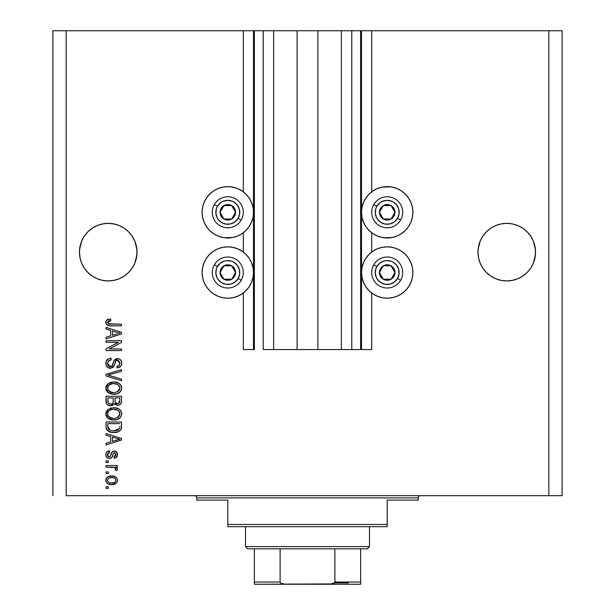 <?xml version="1.0" encoding="UTF-8"?>
<svg xmlns="http://www.w3.org/2000/svg" width="615" height="615" viewBox="0 0 615 615"><rect width="100%" height="100%" fill="white"/><g stroke="black" fill="none" stroke-linecap="round" stroke-linejoin="round"><path stroke-width="0.92" d="M360.636 349.566L351.78 349.566L360.636 349.566L360.636 30.75L351.78 30.75L351.78 349.566L341.371 349.566L351.78 349.566L351.78 30.75L341.371 30.75L341.371 349.566L317.909 349.566L341.371 349.566L341.371 30.75L297.091 30.75L317.909 30.75L317.909 349.566L273.629 349.566L297.091 349.566L297.091 30.75L273.629 30.75L273.629 349.566L263.22 349.566L273.629 349.566L273.629 30.75L263.22 30.75L263.22 349.566L263.22 30.75L254.364 30.75L254.364 349.566L243.294 349.566L243.294 293.001L243.294 349.566L253.48 349.566L253.48 30.75L243.294 30.75L243.294 191.819L243.294 30.75L66.174 30.75L66.174 495.69L548.826 495.69L548.826 30.75L361.52 30.75L361.52 349.566L360.636 349.566L360.636 30.75L317.909 30.75L317.909 349.566L297.091 349.566L297.091 30.75L254.364 30.75L254.364 349.566L253.48 349.566L253.48 30.75L254.364 30.75L52.89 30.75L52.89 495.69L52.89 30.75L66.174 30.75L66.174 495.69L562.11 495.69L562.11 30.75L562.11 495.69L548.826 495.69L548.826 30.75L371.706 30.75L371.706 191.819L371.706 30.75L361.52 30.75L361.52 349.566L371.706 349.566L371.706 293.001L371.706 349.566L360.705 349.566M243.294 252.042L243.294 232.778L243.294 252.042M371.706 252.042L371.706 232.778L371.706 252.042M79.596 249.329L81.649 241.134L80.011 246.538L81.649 241.134L84.309 236.16L81.649 241.134L84.309 236.16L87.891 231.801L84.309 236.16L87.891 231.801L92.25 228.219L87.891 231.801L92.25 228.219L97.224 225.559L92.25 228.219L97.224 225.559L102.628 223.921L97.224 225.559L102.628 223.921L108.24 223.368L113.852 223.921L108.24 223.368L113.852 223.921L108.24 223.368L113.852 223.921L119.256 225.559L113.852 223.921L119.256 225.559L124.23 228.219L128.589 231.801L132.171 236.16L134.831 241.134L136.884 249.336A28.782 28.782 0 0 0 136.884 249.329L136.469 246.538A28.782 28.782 0 0 0 136.469 246.523L134.831 241.134L132.171 236.16L134.831 241.134L136.469 246.538L137.022 252.15L136.884 249.329L136.884 254.971L134.831 263.166L132.171 268.14L128.589 272.499L124.23 276.081L119.256 278.741L113.852 280.379L108.24 280.932L102.628 280.379L97.224 278.741L92.25 276.081L87.891 272.499L84.309 268.14L81.649 263.166L80.011 257.762L79.458 252.15A28.782 28.782 0 0 1 108.24 223.368A28.782 28.782 0 0 1 137.022 252.15L136.469 257.762L134.831 263.166L132.171 268.14L128.589 272.499L124.23 276.081L119.256 278.741L113.852 280.379L108.24 280.932L102.628 280.379L97.224 278.741L92.25 276.081L87.891 272.499L84.309 268.14L81.649 263.166L80.011 257.762L79.458 252.15L80.011 246.538L79.596 249.321M478.116 249.329L480.169 241.134L478.532 246.538L480.169 241.134L482.829 236.16L480.169 241.134L482.829 236.16L486.411 231.801L482.829 236.16L486.411 231.801L490.77 228.219L486.411 231.801L490.77 228.219L495.744 225.559L490.77 228.219L495.744 225.559L501.148 223.921L495.744 225.559L501.148 223.921L506.76 223.368L512.372 223.921L506.76 223.368L512.372 223.921L506.76 223.368L512.372 223.921L517.776 225.559L512.372 223.921L517.776 225.559L522.75 228.219L527.109 231.801L530.691 236.16L533.351 241.134L535.404 249.336A28.782 28.782 0 0 0 535.404 249.329L533.351 241.134L530.691 236.16L533.351 241.134L534.989 246.538L535.542 252.15L535.404 249.329L535.404 254.971L533.351 263.166L530.691 268.14L527.109 272.499L522.75 276.081L517.776 278.741L512.372 280.379L506.76 280.932L501.148 280.379L495.744 278.741L490.77 276.081L486.411 272.499L482.829 268.14L480.169 263.166L478.532 257.762L477.978 252.15A28.782 28.782 0 0 1 506.76 223.368A28.782 28.782 0 0 1 535.542 252.15L534.989 257.762L533.351 263.166L530.691 268.14L527.109 272.499L522.75 276.081L517.776 278.741L512.372 280.379L506.76 280.932L501.148 280.379L495.744 278.741L490.77 276.081L486.411 272.499L482.829 268.14L480.169 263.166L478.532 257.762L477.978 252.15L478.532 246.538L478.116 249.321M517.776 225.559L522.75 228.219L527.124 231.809L530.691 236.16M397.029 236.022L392.216 237.49L387.204 237.982L382.192 237.49L377.379 236.022L372.936 233.654L369.046 230.456L365.848 226.566L363.48 222.123L362.012 217.31L361.52 212.298A25.684 25.684 0 0 1 387.204 186.614A25.684 25.684 0 0 1 412.888 212.298L412.396 217.31L410.928 222.123L408.56 226.566L405.362 230.456L401.472 233.654L397.029 236.022L392.216 237.49L383.852 237.759M412.165 278.549L410.928 282.346L408.56 286.79L405.362 290.68L401.472 293.87L397.029 296.246L392.216 297.706L387.204 298.198L382.192 297.706L377.379 296.246L372.936 293.87L369.046 290.68L365.848 286.79L363.48 282.346L362.012 277.526L361.52 272.522A25.684 25.684 0 0 1 387.204 246.838A25.684 25.684 0 0 1 412.888 272.522L412.665 275.874M232.808 237.49L227.796 237.982L222.784 237.49L217.971 236.022L213.528 233.654L209.638 230.456L206.44 226.566L204.072 222.123L202.604 217.31L202.112 212.298A25.684 25.684 0 0 1 227.796 186.614A25.684 25.684 0 0 1 253.48 212.298A25.684 25.684 0 0 1 227.796 237.982A25.684 25.684 0 0 1 202.112 212.298L202.604 207.286L204.072 202.473L206.44 198.03L209.638 194.14L213.528 190.942L217.971 188.574L222.784 187.106L227.796 186.614L232.808 187.106L237.621 188.574L242.064 190.942L245.954 194.14L249.152 198.03L251.52 202.473L252.988 207.286L253.48 212.298L252.988 217.31L251.52 222.123L249.152 226.566L245.954 230.456L242.064 233.654L237.621 236.022L232.808 237.49L224.444 237.759M202.835 266.487L204.072 262.69L206.44 258.254L209.638 254.356L213.528 251.166L217.971 248.791L222.784 247.33L227.796 246.838L232.808 247.33L237.621 248.791L242.064 251.166L245.954 254.356L249.152 258.254L251.52 262.69L252.988 267.51L253.48 272.522A25.684 25.684 0 0 1 227.796 298.198A25.684 25.684 0 0 1 202.112 272.522L202.335 269.17M106.026 342.317L118.364 342.317L106.026 342.317L106.026 340.71L121.524 340.71L121.524 342.424L109.17 348.959L121.524 348.959L121.524 350.573L106.026 350.573L106.026 348.851L118.364 342.317L106.026 348.851L106.026 350.573L121.524 350.573L121.524 348.959L109.17 348.959L121.524 342.424L121.524 340.71L106.026 340.71L106.026 342.317L106.026 340.71L121.524 340.71L121.524 342.424M110.923 368.254L107.694 367.478L106.08 365.249L106.149 361.366L108.448 358.806L111.061 358.222L111.261 359.829L108.632 360.897L107.694 362.819L107.963 365.233L109.716 366.625L112.045 365.887L114.075 360.513L115.881 358.922L119.187 358.929L120.602 359.913L121.67 362.25L121.439 364.956L120.486 366.548L117.096 367.885L116.896 366.271L119.126 365.418L119.887 362.635L118.495 360.452L116.212 360.498L113.437 366.901L110.339 368.285L114.036 365.894L115.866 360.736L117.442 360.236L119.917 363.173C119.84 365.095 118.833 366.125 116.896 366.271L117.096 367.885C120.04 367.655 121.586 366.071 121.724 363.119C121.624 360.359 120.209 358.86 117.48 358.622C115.051 358.891 113.629 360.282 113.222 362.804C113.068 364.903 112.091 366.194 110.293 366.671L107.633 363.542C107.779 361.274 108.986 360.036 111.261 359.829L111.061 358.222C107.771 358.414 106.026 360.144 105.826 363.404L105.842 362.881M110.285 375.704L121.524 379.155L121.524 380.823L106.026 375.942L106.026 374.281L121.524 369.646L121.524 371.306L107.84 375.027L121.524 379.155L121.524 380.823L121.524 379.155L107.84 375.027L121.524 371.306L121.524 369.646L106.026 374.281L106.026 375.942L106.026 374.281L121.524 369.646L121.524 371.306L107.84 375.027M105.826 388.111L107.241 384.421L110.785 382.338L115.005 382.038L119.056 383.322L121.278 385.889L121.685 388.818L120.517 391.571L117.45 393.677L113.022 394.23L109.462 393.416L106.433 390.686L105.826 388.111L108.194 392.67L113.76 394.246C118.265 394.369 120.924 392.324 121.724 388.119C120.901 383.837 118.18 381.784 113.567 381.969L108.255 383.537L105.834 388.442M105.826 413.872L107.241 410.19L110.785 408.099L115.005 407.799L119.056 409.083L121.278 411.65L121.685 414.587L120.517 417.339L117.45 419.438L113.022 419.991L109.462 419.176L106.433 416.447L105.826 413.872L108.194 418.431L113.76 420.014C118.265 420.13 120.924 418.085 121.724 413.88C120.901 409.598 118.18 407.545 113.567 407.737L108.255 409.306L105.834 414.21M106.026 435.174L110.654 436.527L106.026 435.174L106.026 433.498L121.524 438.449L121.524 440.017L106.026 444.968L106.026 443.3L110.654 441.939L110.654 436.527L110.654 441.939L106.026 443.3L106.026 444.968L121.524 440.017L121.524 438.449L106.026 433.498L106.026 435.174L106.026 433.498L121.524 438.449L121.524 440.017L106.026 444.968L106.026 443.3M108.24 488.441L106.026 488.441L106.026 486.834L108.24 486.834L108.24 488.441L108.24 486.834L106.026 486.834L106.026 488.441L106.026 486.834L108.24 486.834L108.24 488.441L106.026 488.441L108.24 488.441M202.112 272.522A25.684 25.684 0 0 1 227.796 246.838A25.684 25.684 0 0 1 253.48 272.522L252.988 277.526L251.52 282.346L249.152 286.79L245.954 290.68L242.064 293.87L237.621 296.246L232.808 297.706L227.796 298.198L222.784 297.706L217.971 296.246L213.528 293.87L209.638 290.68L206.44 286.79L204.072 282.346L202.604 277.526L202.112 272.522L202.604 267.51L204.072 262.69M203.757 281.562L202.835 278.549M412.888 272.522A25.684 25.684 0 0 1 387.204 298.198A25.684 25.684 0 0 1 361.52 272.522L362.012 267.51L363.48 262.69L365.848 258.254L369.046 254.356L372.936 251.166L377.379 248.791L382.192 247.33L387.204 246.838L392.216 247.33L397.029 248.791L401.472 251.166L405.362 254.356L408.56 258.254L410.928 262.69L412.396 267.51L412.888 272.522L412.396 277.526L410.928 282.346M411.243 263.474L412.165 266.487M387.204 186.614L392.216 187.106L397.029 188.574L401.472 190.942L405.362 194.14L408.56 198.03L410.928 202.473L412.396 207.286L412.888 212.298A25.684 25.684 0 0 1 387.204 237.982A25.684 25.684 0 0 1 361.52 212.298L362.012 207.286L363.48 202.473L365.848 198.03L369.046 194.14L372.936 190.942L377.379 188.574L382.192 187.106L390.556 186.837M111.776 484.62L107.779 483.744L105.949 481.322L106.326 478.339L108.647 476.433L113.698 476.148L116.489 477.624L117.38 479.277L117.38 481.291L116.404 483.029L114.744 484.136L111.776 484.62C115.02 484.751 116.927 483.313 117.496 480.292C116.912 477.232 114.967 475.787 111.661 475.964C108.371 475.802 106.418 477.24 105.826 480.292L105.826 480.292C106.433 483.39 108.417 484.828 111.776 484.62L116.396 483.029L117.38 481.291M108.24 473.55L106.026 473.55L106.026 471.943L108.24 471.943L108.24 473.55L108.24 471.943L106.026 471.943L106.026 473.55L106.026 471.943L108.24 471.943L108.24 473.55L106.026 473.55L108.24 473.55M114.651 467.577L106.026 467.108L106.026 465.501L117.296 465.501L117.296 467.108L115.497 467.108L117.45 468.645L116.896 470.529L115.282 469.929L115.459 468.576L114.882 467.723L111.869 467.108L114.175 467.392L115.489 468.838L115.282 469.929L116.896 470.529L117.496 469.014L115.497 467.108L117.296 467.108L117.296 465.501L106.026 465.501L106.026 467.108L106.026 465.501L117.296 465.501L117.296 467.108M108.24 462.48L106.026 462.48L106.026 460.873L108.24 460.873L108.24 462.48L108.24 460.873L106.026 460.873L106.026 462.48L106.026 460.873L108.24 460.873L108.24 462.48L106.026 462.48L108.24 462.48M109.462 458.452L107.256 457.806L106.034 456.115L105.872 453.916L106.802 451.956L109.447 450.803L109.647 452.417L108.025 453.109L107.433 454.754L107.994 456.368L109.186 456.845L110.27 456.399L112.391 451.671L114.621 451.026L116.689 452.056L117.488 454.923L116.197 457.598L114.275 458.252L114.075 456.645L115.428 456.038L115.889 454.639L115.62 453.301L114.236 452.648L113.521 453.217L111.915 457.468L109.462 458.452C111.499 458.275 112.66 457.099 112.929 454.931L113.575 453.124L114.513 452.617L115.889 454.639L114.075 456.645L114.275 458.252C116.389 457.952 117.457 456.73 117.496 454.577C117.465 452.409 116.396 451.218 114.282 451.01C112.253 451.402 111.1 452.717 110.831 454.954L110.208 456.476L109.186 456.845L107.433 454.754L109.647 452.417L109.447 450.803C107.148 451.095 105.941 452.379 105.826 454.646C105.911 457.007 107.125 458.283 109.462 458.452L109.086 458.444M114.951 432.453L111.084 432.237L107.356 430.446L106.141 427.986L106.026 422.021L121.524 422.021L121.47 427.64L120.755 429.839L118.157 431.776L113.86 432.491C117.158 432.745 119.618 431.53 121.24 428.855L121.524 422.021L106.026 422.021L106.026 426.595L106.026 422.021L121.524 422.021M106.072 401.956L106.026 401.034C106.049 404.032 107.563 405.593 110.577 405.723L107.886 405.047L106.433 403.471L106.026 396.26L121.524 396.26L121.47 401.995L120.563 404.101L119.225 405.016L117.15 405.293L114.382 403.586L112.822 405.247L110.577 405.723L114.382 403.586L117.626 405.316C120.209 405.085 121.509 403.671 121.524 401.065L121.524 396.26L106.026 396.26L106.026 401.034L106.026 396.26L121.524 396.26L121.47 401.995M106.026 329.102L110.654 330.455L106.026 329.102L106.026 327.426L121.524 332.377L121.524 333.945L106.026 338.896L106.026 337.228L110.654 335.867L110.654 330.455L110.654 335.867L106.026 337.228L106.026 338.896L121.524 333.945L121.524 332.377L106.026 327.426L106.026 329.102L106.026 327.426L121.524 332.377L121.524 333.945L106.026 338.896L106.026 337.228M105.826 322.314L106.918 319.892L110.654 318.97L110.854 320.584L108.817 320.869L107.817 321.645L107.71 322.913L108.332 323.759L121.524 324.205L121.524 325.819L109.232 325.704L106.787 324.728L105.826 322.314C106.349 324.958 108.071 326.127 111.008 325.819L121.524 325.819L121.524 324.205L108.809 323.997L107.633 322.391L110.854 320.584L110.654 318.97L106.918 319.892L105.826 322.314M562.11 30.75L548.826 30.75L562.11 30.75M217.971 248.791L222.784 247.33M237.621 248.791L242.064 251.166M242.064 293.87L237.621 296.246M222.784 297.706L217.971 296.246M222.784 237.49L217.971 236.022M204.072 222.123L202.604 217.31M202.604 207.286L204.072 202.473M222.784 187.106L227.796 186.614M237.621 188.574L242.064 190.942M372.936 251.166L377.379 248.791M392.216 247.33L397.029 248.791M397.029 296.246L392.216 297.706M377.379 296.246L372.936 293.87M412.396 217.31L410.928 222.123M372.936 190.942L377.379 188.574M410.928 202.473L412.396 207.286M105.834 480.038L105.949 479.277M106.118 478.77L106.334 478.332M106.956 477.517L107.717 476.894M114.482 476.356L114.99 476.548M116.85 478.093L116.481 477.624M117.38 479.285L117.473 479.769M117.465 480.822L116.419 483.006M108.717 484.182L109.209 484.328M107.748 483.728L106.979 483.113M106.057 481.691L105.849 480.807M115.197 483.928L115.635 483.674M115.505 479.031L114.382 478.078L111.669 477.578C113.906 477.386 115.312 478.278 115.889 480.254C115.343 482.275 113.936 483.198 111.669 483.013L113.967 482.675M108.947 482.506L111.669 483.013C109.432 483.198 108.025 482.306 107.433 480.33L108.363 482.129M108.917 478.093L107.848 479.008L107.433 480.33C107.979 478.301 109.393 477.386 111.669 477.578L109.416 477.886M115.781 480.961L115.743 479.462M113.76 482.744L114.92 482.152M114.413 482.483L115.658 481.276L115.866 479.908M115.113 481.991L115.658 481.276M108.909 478.101L108.409 478.424M117.134 470.191L116.896 470.529L115.366 469.66M115.282 469.929L115.474 469.114M106.026 467.108L111.869 467.108M116.796 467.784L115.497 467.108M105.872 453.916L106.041 453.201L105.872 453.916M106.041 453.194L106.779 451.979M108.732 450.949L107.079 451.718M107.387 451.495L108.009 451.179M109.447 450.803L109.647 452.417L108.786 452.617M107.479 454.216L107.494 455.377M107.548 455.623L107.994 456.368M107.464 455.215L108.056 456.43L109.462 456.83L110.208 456.476L110.831 454.962M111.031 454.293L111.207 453.762M111.576 452.809L111.845 452.317M112.384 451.679L113.667 451.064M113.975 451.018L114.959 451.064M116.965 452.432L117.327 453.24M117.319 455.915L117.065 456.545M116.689 457.13L116.204 457.591M114.613 458.198L114.075 456.645L114.813 456.468M115.428 456.038L115.789 455.4M115.804 455.346L115.835 453.955M114.682 452.632L113.575 453.124L113.175 454.147M113.114 454.331L112.368 456.599M110.961 458.175L110.147 458.406M108.002 458.206L106.787 457.391M107.225 457.783L106.418 456.93M106.034 456.115L105.872 455.392M106.802 451.956L106.041 453.201M112.929 454.931L113.475 453.309M113.091 454.408L113.26 453.885M114.282 451.01L112.722 451.433L111.53 452.924M110.569 455.738L110.416 456.122M116.727 440.117L112.468 441.409L119.91 439.233L116.727 440.117L119.91 439.233L116.973 438.51L119.91 439.233L118.995 439.464M112.468 437.05L116.973 438.51L112.468 437.05L112.468 441.409L112.468 437.05M121.455 427.771L121.386 428.248M120.74 429.847L120.033 430.646L120.755 429.839M119.925 430.738L119.402 431.13M119.318 431.184L120.025 430.654M118.134 431.784L116.75 432.207M116.035 432.337L114.99 432.453M106.034 426.941L106.026 426.595C106.656 430.8 109.27 432.768 113.86 432.491L114.405 432.483M113.045 432.468L112.507 432.437M111.907 432.376L109.931 431.922M107.364 430.446L106.672 429.554M106.556 429.324L106.318 428.716M106.303 428.663L106.141 427.986L106.303 428.663M106.118 427.879L106.057 427.317M121.47 427.64L121.524 426.395M119.656 427.463L119.71 426.356M118.979 429.216L119.402 428.547L113.883 430.877L117.004 430.469L118.979 429.216L116.619 430.585M111.484 430.661L112.076 430.761M109.816 430.146L107.84 426.395L107.925 427.602L107.84 423.635L119.71 423.635L107.84 423.635L107.84 426.395M107.925 427.602L108.132 428.44M107.886 427.333L107.956 427.802M108.271 428.755L109.285 429.854M109.124 429.739L111.015 430.554M110.777 408.099L110.116 408.314M114.282 407.753L113.567 407.737M115.043 407.799L119.056 409.083L120.479 410.351L121.555 412.465M117.096 408.191L118.657 408.837M119.072 409.09L121.27 411.635M121.555 415.271L120.071 417.839M120.056 417.854L119.225 418.531M116.55 419.707L120.025 417.885M119.118 418.607L118.48 418.984M118.311 419.069L117.696 419.345M117.442 419.438L115.866 419.845M115.159 419.945L114.475 419.991M112.253 419.93L109.07 418.984M107.679 418.016L108.494 418.638M107.202 417.547L106.441 416.47M106.418 416.424L105.972 415.21M105.965 415.171L105.872 414.679M105.872 413.088L105.965 412.573M105.972 412.527L107.225 410.205M107.725 409.721L108.255 409.306M108.809 418.838L109.462 419.176M119.172 416.217L119.917 413.895L119.056 411.327L117.811 410.243L113.544 409.344C117.119 409.098 119.249 410.612 119.917 413.895L117.311 417.731L118.357 417.093L114.705 418.369M108.178 415.917L110.208 417.731L113.806 418.4C110.339 418.577 108.286 417.062 107.633 413.857L108.178 415.917L111.669 418.208L110.446 417.839M107.925 412.342L107.633 413.857C108.24 410.751 110.208 409.244 113.544 409.344L111.869 409.482M108.524 411.335L109.57 410.366L112.507 409.39L110.193 410.013M119.372 411.789L119.056 411.327M107.763 414.925L107.933 415.425M108.778 411.043L107.763 412.826M121.04 403.455L120.571 404.093M120.532 404.132L119.948 404.616M119.925 404.632L118.441 405.247M119.21 405.016L118.449 405.247M117.626 405.316L115.389 404.655M114.098 404.116L113.76 404.555M112.176 405.5L111.722 405.616M109.647 405.654L110.108 405.708M109.639 405.654L108.747 405.439M108.594 405.385L107.156 404.501M107.133 404.478L106.234 402.887M106.134 402.425L106.072 401.964M121.432 402.287L121.516 401.472M113.275 400.842L113.275 400.842C113.406 402.848 112.507 403.94 110.562 404.109C112.507 403.94 113.406 402.848 113.275 400.842L113.275 397.874L113.275 400.842M113.229 401.756L113.268 401.149M108.863 403.678L110.562 404.109L108.24 403.04M119.664 401.657L119.71 400.503C119.956 402.433 119.179 403.494 117.373 403.709L118.995 403.202L119.633 401.949M116.673 403.64L117.373 403.709L115.228 402.302L115.082 397.874L119.71 397.874L119.71 400.503L119.71 397.874L115.082 397.874L115.228 402.302L116.573 403.617M118.449 403.525L119.71 400.503M107.84 397.874L113.275 397.874L107.84 397.874L108.032 402.625L107.84 397.874M108.109 402.81L109.047 403.786L110.869 404.101L112.299 403.609L113.129 402.356M107.894 402.064L108.032 402.625M115.082 400.711L115.105 401.51M115.535 402.917L117.027 403.694M117.373 403.709L117.949 403.663M113.567 381.969L112.868 381.992M114.997 382.03L114.29 381.992M115.036 382.038L116.396 382.246M117.096 382.43L118.657 383.076M119.064 383.322L121.278 385.882M121.555 386.704L121.685 387.389M121.555 389.51L121.024 390.817M120.509 391.586L120.071 392.078M117.442 393.677L119.225 392.77M119.118 392.839L118.48 393.223M118.311 393.308L117.696 393.585M115.151 394.177L114.482 394.23M112.299 394.169L110.846 393.9M108.494 392.877L107.671 392.247M107.202 391.778L106.441 390.71M106.418 390.663L105.972 389.456M105.965 389.41L105.872 388.895M105.872 387.342L105.965 386.812M105.98 386.758L107.225 384.437M110.785 382.338L110.116 382.553M121.555 386.697L121.332 386.02M121.024 385.374L119.056 383.322L116.419 382.253M119.187 390.433L119.917 388.134L119.056 385.567L117.811 384.483L113.544 383.583C117.119 383.329 119.249 384.852 119.917 388.134L117.311 391.963L118.357 391.332L114.705 392.601M108.178 390.148L110.208 391.97L113.806 392.639C110.339 392.816 108.286 391.301 107.633 388.096L108.178 390.148L111.669 392.439L110.446 392.078M110.193 384.244L112.507 383.629L108.778 385.274L107.633 388.096C108.24 384.982 110.208 383.483 113.544 383.583L111.869 383.714M119.372 386.028L119.056 385.567M107.763 389.157L107.933 389.656M106.026 375.942L121.524 380.823L106.026 375.942M105.903 362.373L106.687 360.313M107.264 359.637L107.909 359.114M109.016 358.56L108.471 358.791M111.061 358.222L111.261 359.829L110.539 359.929L111.261 359.829M109.839 360.121L110.539 359.929M109.17 360.444L108.624 360.905M107.656 363.181L107.648 363.834M107.687 364.249L107.771 364.687M107.871 365.003L108.102 365.487M108.263 365.725L108.755 366.202M110 366.663L110.623 366.655M112.214 365.664L113.222 362.796M113.729 361.251L113.337 362.412M114.029 360.598L117.911 358.637M120.602 359.913L119.656 359.152M121.117 360.605L121.416 361.22M121.486 361.443L121.709 362.689M121.662 364.065L120.994 365.894M119.756 367.14L119.033 367.509M117.096 367.885L116.896 366.271L117.488 366.194M118.218 365.987L119.126 365.418M119.556 364.833L119.887 362.642M117.442 360.236L117.019 360.259M116.035 360.613L115.651 360.997M115.32 361.628L115.051 362.42M115.213 361.912L115.082 362.312M114.69 363.796L114.49 364.557M114.036 365.894L113.767 366.417M113.437 366.901L112.568 367.685L113.437 366.901M105.826 363.404L105.826 363.404C105.911 366.371 107.417 368.001 110.339 368.285L109.87 368.262M109.393 368.201L108.509 367.924M106.987 366.863L106.449 366.117M106.726 360.267L106.149 361.366M114.49 364.564L114.69 363.788M121.439 364.956L121.662 364.049M115.881 358.922L115.166 359.314M121.524 348.959L121.524 350.573L106.026 350.573L106.026 348.851M117.703 332.661L119.91 333.161L118.995 333.392M117.404 333.837L112.468 335.336L112.468 330.985L116.973 332.438L112.468 330.985L112.468 335.336L116.727 334.045M107.348 319.623L108.724 319.147M110.654 318.97L110.854 320.584L110.339 320.607M108.817 320.869L108.348 321.091L108.817 320.869M108.125 323.59L109.539 324.136M109.824 324.167L110.885 324.205M121.524 324.205L121.524 325.819L111.008 325.819M108.217 325.489L107.533 325.235M107.517 325.227L106.495 324.413M105.849 322.775L105.995 323.482M108.709 319.147L107.771 319.423M107.118 319.754L106.649 320.115M106.072 320.961L105.88 321.63M109.316 324.105L108.809 323.997M109.601 482.752L112.022 483.006M112.361 477.601L110.961 477.601M107.848 479.008L107.54 479.639M107.456 479.984L107.464 480.684M112.437 430.808L113.398 430.869M113.883 430.877L114.674 430.861M117.004 430.469L117.734 430.162M118.011 430.008L118.403 429.747M119.871 414.502L119.879 413.341M119.779 412.803L119.61 412.281M114.644 409.382L112.507 409.39M108.155 411.873L107.925 412.334M107.633 413.857L107.671 414.395M112.73 418.354L114.252 418.392M107.84 401.065L107.871 401.856M119.871 388.742L119.879 387.581M119.779 387.043L119.61 386.512M114.644 383.622L112.507 383.629M108.155 386.105L107.763 387.066M107.633 388.096L107.671 388.634M112.73 392.593L114.252 392.631M118.949 333.399L119.91 333.161L118.434 332.853M495.744 225.559L501.148 223.921L506.76 223.368M113.852 280.379L119.256 278.741L124.23 276.081L128.589 272.499L132.171 268.14L134.831 263.166L136.469 257.762L137.022 252.15A28.782 28.782 0 0 1 108.24 280.932A28.782 28.782 0 0 1 79.458 252.15L80.011 257.762L81.649 263.166L84.309 268.14L87.891 272.499L84.309 268.14A28.782 28.782 0 0 1 81.657 263.189M119.256 225.559L124.23 228.219L128.589 231.801L132.171 236.16M97.224 225.559L102.628 223.921L108.24 223.368M92.25 276.081L87.891 272.499M102.651 280.386L97.224 278.741M512.372 280.379L517.776 278.741L522.75 276.081L527.109 272.499L530.691 268.14L533.351 263.166L534.989 257.762L535.542 252.15A28.782 28.782 0 0 1 506.76 280.932A28.782 28.782 0 0 1 477.978 252.15L478.532 257.762L480.169 263.166L482.829 268.14L486.411 272.499L482.829 268.14A28.782 28.782 0 0 1 480.169 263.166M490.77 276.081L486.411 272.507M501.171 280.386L495.744 278.741M490.747 276.066A28.782 28.782 0 0 0 522.773 276.066M530.691 268.14A28.782 28.782 0 0 0 533.343 263.189M92.227 276.066A28.782 28.782 0 0 0 124.253 276.066M132.171 268.14A28.782 28.782 0 0 0 134.831 263.166M234.576 213.974L235.545 212.298A7.749 7.749 0 0 1 234.507 216.173L233.608 215.65L234.576 213.974L233.608 215.65L234.507 216.173L235.284 214.304L235.284 210.292L233.277 206.817L231.671 205.587L229.802 204.81L225.79 204.81L222.315 206.817L221.085 208.424L220.308 210.292L220.308 214.304L222.315 217.779L223.921 219.009L225.79 219.786L229.802 219.786L233.277 217.779L234.507 216.173A7.749 7.749 0 0 1 220.047 212.298A7.749 7.749 0 0 1 231.671 205.587L223.921 205.587L222 208.916L220.047 212.298L223.921 219.009L231.671 219.009L233.608 215.65L231.671 219.009L223.921 219.009L220.047 212.298L222 208.916L223.921 205.587L231.671 205.587A7.749 7.749 0 0 1 235.545 212.298L231.671 205.587L235.545 212.298L234.576 213.974M217.441 206.317A11.954 11.954 0 0 1 233.777 201.943A11.954 11.954 0 0 1 238.151 218.279L241.218 220.047A15.498 15.498 0 0 0 235.545 198.876A15.498 15.498 0 0 0 214.374 204.549L217.441 206.317L220.516 202.812L222.507 201.574L227.012 200.367L231.64 200.974L233.777 201.943L237.282 205.018L239.343 209.2L239.65 213.859L238.151 218.279L235.076 221.784L230.894 223.845L226.235 224.152L221.815 222.653L218.31 219.578L217.072 217.587L215.865 213.082L216.472 208.454L217.441 206.317L214.374 204.549A15.498 15.498 0 0 1 235.545 198.876A15.498 15.498 0 0 1 241.218 220.047A15.498 15.498 0 0 1 220.047 225.72A15.498 15.498 0 0 1 214.374 204.549A15.498 15.498 0 0 0 220.047 225.72A15.498 15.498 0 0 0 241.218 220.047L238.151 218.279A11.954 11.954 0 0 1 221.815 222.653A11.954 11.954 0 0 1 217.441 206.317M393.984 213.974L394.953 212.298A7.749 7.749 0 0 1 393.915 216.173L393.016 215.65L393.984 213.974L393.016 215.65L393.915 216.173L394.692 214.304L394.692 210.292L392.685 206.817L391.079 205.587L389.21 204.81L385.198 204.81L381.723 206.817L380.493 208.424L379.716 210.292L379.716 214.304L381.723 217.779L383.329 219.009L385.198 219.786L389.21 219.786L392.685 217.779L393.915 216.173A7.749 7.749 0 0 1 379.455 212.298A7.749 7.749 0 0 1 391.079 205.587L383.329 205.587L381.408 208.916L379.455 212.298L383.329 219.009L391.079 219.009L393.016 215.65L391.079 219.009L383.329 219.009L379.455 212.298L381.408 208.916L383.329 205.587L391.079 205.587A7.749 7.749 0 0 1 394.953 212.298L391.079 205.587L394.953 212.298L393.984 213.974M376.849 206.317A11.954 11.954 0 0 1 393.185 201.943A11.954 11.954 0 0 1 397.559 218.279L400.626 220.047A15.498 15.498 0 0 0 394.953 198.876A15.498 15.498 0 0 0 373.782 204.549L376.849 206.317L379.924 202.812L381.915 201.574L386.42 200.367L391.048 200.974L393.185 201.943L396.69 205.018L398.751 209.2L399.058 213.859L397.559 218.279L394.484 221.784L390.302 223.845L385.643 224.152L381.223 222.653L377.718 219.578L376.48 217.587L375.273 213.082L375.88 208.454L376.849 206.317L373.782 204.549A15.498 15.498 0 0 1 394.953 198.876A15.498 15.498 0 0 1 400.626 220.047A15.498 15.498 0 0 1 379.455 225.72A15.498 15.498 0 0 1 373.782 204.549A15.498 15.498 0 0 0 379.455 225.72A15.498 15.498 0 0 0 400.626 220.047L397.559 218.279A11.954 11.954 0 0 1 381.223 222.653A11.954 11.954 0 0 1 376.849 206.317M393.984 274.198L394.953 272.522A7.749 7.749 0 0 1 393.915 276.396L393.016 275.874L393.984 274.198L393.016 275.874L393.915 276.396L394.692 274.521L394.692 270.515L392.685 267.041L391.079 265.811L389.21 265.034L385.198 265.034L381.723 267.041L380.493 268.647L379.716 270.515L379.716 274.521L380.493 276.396L383.329 279.233L387.204 280.271L389.21 280.002L391.079 279.233L393.915 276.396A7.749 7.749 0 0 1 379.455 272.522A7.749 7.749 0 0 1 391.079 265.811L383.329 265.811L381.408 269.139L379.455 272.522L383.329 279.233L391.079 279.233L393.016 275.874L391.079 279.233L383.329 279.233L379.455 272.522L381.408 269.139L383.329 265.811L391.079 265.811A7.749 7.749 0 0 1 394.953 272.522L391.079 265.811L394.953 272.522L393.984 274.198M376.849 266.541A11.954 11.954 0 0 1 393.185 262.167A11.954 11.954 0 0 1 397.559 278.495L400.626 280.271A15.498 15.498 0 0 0 394.953 259.1A15.498 15.498 0 0 0 373.782 264.773L376.849 266.541L379.924 263.036L384.106 260.968L386.42 260.591L391.048 261.198L393.185 262.167L396.69 265.242L398.751 269.424L399.058 274.082L397.559 278.495L394.484 282.001L390.302 284.069L385.643 284.368L381.223 282.869L377.718 279.794L376.48 277.803L375.273 273.298L375.88 268.678L376.849 266.541L373.782 264.773A15.498 15.498 0 0 1 394.953 259.1A15.498 15.498 0 0 1 400.626 280.271A15.498 15.498 0 0 1 379.455 285.944A15.498 15.498 0 0 1 373.782 264.773A15.498 15.498 0 0 0 379.455 285.944A15.498 15.498 0 0 0 400.626 280.271L397.559 278.495A11.954 11.954 0 0 1 381.223 282.869A11.954 11.954 0 0 1 376.849 266.541M234.576 274.198L235.545 272.522A7.749 7.749 0 0 1 234.507 276.396L233.608 275.874L234.576 274.198L233.608 275.874L234.507 276.396L235.284 274.521L235.284 270.515L233.277 267.041L231.671 265.811L229.802 265.034L225.79 265.034L222.315 267.041L221.085 268.647L220.308 270.515L220.308 274.521L221.085 276.396L223.921 279.233L227.796 280.271L229.802 280.002L231.671 279.233L234.507 276.396A7.749 7.749 0 0 1 220.047 272.522A7.749 7.749 0 0 1 231.671 265.811L223.921 265.811L222 269.139L220.047 272.522L223.921 279.233L231.671 279.233L233.608 275.874L231.671 279.233L223.921 279.233L220.047 272.522L222 269.139L223.921 265.811L231.671 265.811A7.749 7.749 0 0 1 235.545 272.522L231.671 265.811L235.545 272.522L234.576 274.198M217.441 266.541A11.954 11.954 0 0 1 233.777 262.167A11.954 11.954 0 0 1 238.151 278.495L241.218 280.271A15.498 15.498 0 0 0 235.545 259.1A15.498 15.498 0 0 0 214.374 264.773L217.441 266.541L220.516 263.036L224.698 260.968L227.012 260.591L231.64 261.198L233.777 262.167L237.282 265.242L239.343 269.424L239.65 274.082L238.151 278.495L235.076 282.001L230.894 284.069L226.235 284.368L221.815 282.869L218.31 279.794L217.072 277.803L215.865 273.298L216.472 268.678L217.441 266.541L214.374 264.773A15.498 15.498 0 0 1 235.545 259.1A15.498 15.498 0 0 1 241.218 280.271A15.498 15.498 0 0 1 220.047 285.944A15.498 15.498 0 0 1 214.374 264.773A15.498 15.498 0 0 0 220.047 285.944A15.498 15.498 0 0 0 241.218 280.271L238.151 278.495A11.954 11.954 0 0 1 221.815 282.869A11.954 11.954 0 0 1 217.441 266.541M194.586 495.69A2.214 2.214 0 0 1 196.8 497.904L196.8 500.118L227.796 500.118L227.796 524.472L387.204 524.472L387.204 500.118L418.2 500.118L418.2 497.904A2.214 2.214 0 0 1 420.414 495.69A2.214 2.214 0 0 0 418.2 497.904L196.8 497.904A2.214 2.214 0 0 0 194.586 495.69M417.693 500.118L387.204 500.118L387.204 526.686L227.796 526.686L387.204 526.686L387.204 524.472L227.796 524.472L227.796 500.118L196.8 500.118L196.8 497.904L418.2 497.904L418.2 500.118L417.693 500.118L418.2 500.118M227.796 524.472L227.796 526.686L227.796 524.472M360.636 583.881L360.636 583.266L360.636 584.25L329.64 584.25L360.636 584.25L360.636 582.036L334.883 582.036L334.883 548.826L367.278 548.826L369.492 546.612L245.508 546.612L247.722 548.826L334.883 548.826L247.722 548.826L245.508 546.612L369.492 546.612L369.492 526.686L369.492 546.612L367.278 548.826L334.883 548.826L334.883 582.036L334.06 583.266L329.64 584.25L285.36 584.25L280.94 583.266L280.117 582.036L280.117 548.826L280.117 582.036L254.364 582.036L254.364 583.881M245.508 526.686L245.508 546.612L245.508 526.686M360.636 582.751L360.636 548.826L360.636 582.036L334.883 582.036M254.364 582.036L254.364 548.826L254.364 582.036L280.117 582.036L280.94 583.266L282.346 583.881L285.36 584.25L254.364 584.25L332.554 583.912M334.483 582.92L348.459 582.92L334.483 582.92M334.629 582.751L330.401 584.227L332.661 583.881L334.629 582.751"/></g></svg>
